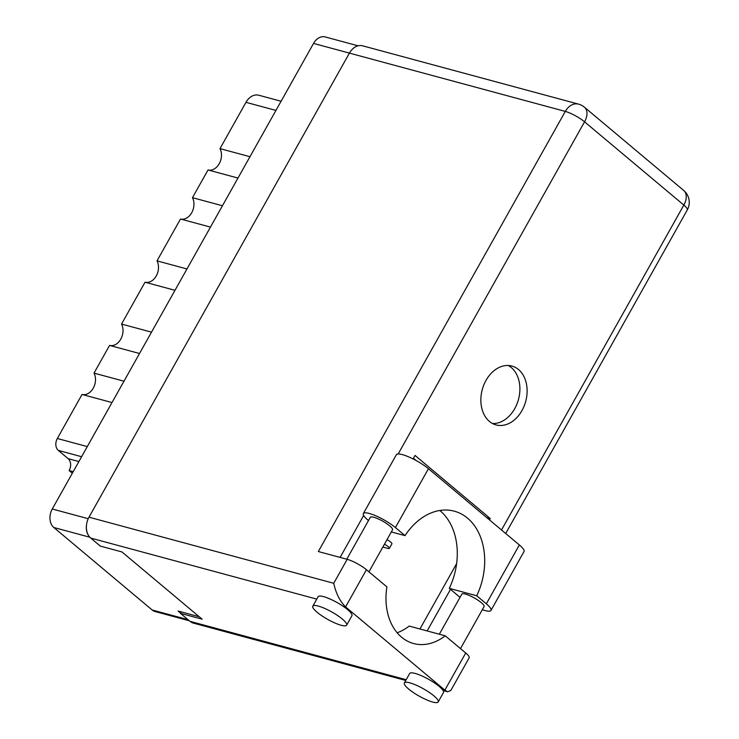 <?xml version="1.0" encoding="UTF-8"?>
<svg xmlns="http://www.w3.org/2000/svg" width="739" height="739" viewBox="0 0 739 739"><rect width="100%" height="100%" fill="white"/><g stroke="black" fill="none" stroke-linecap="round" stroke-linejoin="round"><path stroke-width="1.11" d="M123.986 381.204L94.019 373.112L109.566 345.409L139.532 353.501M151.504 332.153L121.538 324.07L145.029 282.215L174.995 290.307M186.967 268.959L157.01 260.867L180.492 219.012L210.458 227.104M222.439 205.765L192.473 197.673L208.019 169.97L237.986 178.062M249.958 156.714L219.991 148.622L245.976 102.324A15.076 11.131 -74.9 0 1 258.798 95.229L281.088 101.252M189.378 620.806L155.153 611.559A13.745 10.152 -74.9 0 1 152.169 609.989L53.818 527.498A13.745 10.152 -74.9 0 1 52.266 508.995L313.539 43.416A13.745 10.152 -74.9 0 1 325.234 36.95L358.073 45.818M199.216 616.742L178.071 611.033L180.575 613.13M86.445 525.512A13.745 10.152 105.1 0 0 88.569 535.544M81.613 456.711L58.326 450.43A8.868 6.549 -74.9 0 1 57.328 438.495L82.038 394.46L112.005 402.552M73.207 471.685L69.133 470.586L72.32 473.265M58.326 450.43L68.136 458.651L78.888 461.561M69.133 470.586A8.868 6.549 105.1 0 0 68.136 458.651M94.019 373.112A13.302 9.819 -74.9 0 1 93.262 388.169A13.302 9.819 -74.9 0 1 82.038 394.46M121.538 324.07A13.302 9.819 -74.9 0 1 120.78 339.127A13.302 9.819 -74.9 0 1 109.566 345.409M157.01 260.867A13.302 9.819 -74.9 0 1 156.252 275.924A13.302 9.819 -74.9 0 1 145.029 282.215M192.473 197.673A13.302 9.819 -74.9 0 1 191.715 212.73A13.302 9.819 -74.9 0 1 180.492 219.012M219.991 148.622A13.302 9.819 -74.9 0 1 219.243 163.679A13.302 9.819 -74.9 0 1 208.019 169.97M368.465 520.57L368.004 520.173A21.061 4.6 29.3 0 1 363.348 513.577A21.061 4.6 29.3 0 1 369.288 513.457A21.061 4.6 29.3 0 1 395.42 527.581L428.444 468.72A21.061 4.6 29.3 0 0 402.312 454.596A21.061 4.6 29.3 0 0 396.372 454.716L363.348 513.577M432.721 702.05A19.399 4.24 -150.7 0 0 438.19 701.948A19.399 4.24 -150.7 0 0 429.119 692.295A19.399 4.24 -150.7 0 0 409.831 682.854A19.399 4.24 -150.7 0 0 404.362 682.956A19.399 4.24 -150.7 0 0 413.434 692.6A19.399 4.24 -150.7 0 0 432.721 702.05M438.19 701.948L443.483 692.508A19.399 4.24 -150.7 0 0 442.319 689.469A19.399 4.24 -150.7 0 0 415.124 673.423A19.399 4.24 -150.7 0 0 409.655 673.525L404.362 682.956M341.169 625.268A19.399 4.24 -150.7 0 0 346.637 625.157A19.399 4.24 -150.7 0 0 337.566 615.513A19.399 4.24 -150.7 0 0 318.278 606.063A19.399 4.24 -150.7 0 0 312.809 606.174A19.399 4.24 -150.7 0 0 321.881 615.818A19.399 4.24 -150.7 0 0 341.169 625.268M346.637 625.157L351.93 615.726A19.399 4.24 -150.7 0 0 343.044 606.211A19.399 4.24 -150.7 0 0 323.571 596.632A19.399 4.24 -150.7 0 0 318.103 596.742L312.809 606.174M331.414 599.625L326.62 597.62M521.974 410.57A30.484 22.512 105.1 0 0 511.933 366.064A30.484 22.512 105.1 0 0 486.003 380.4A30.484 22.512 105.1 0 0 496.035 424.916A30.484 22.512 105.1 0 0 521.974 410.57M508.21 365.491A30.484 22.512 -74.9 0 1 514.75 408.621A30.484 22.512 -74.9 0 1 492.543 423.53M346.785 559.211L370.267 517.365A12.748 2.78 29.3 0 1 373.86 517.3A12.748 2.78 29.3 0 1 386.534 523.508A12.748 2.78 29.3 0 1 392.501 529.845L368.937 571.829M439.336 634.228L461.829 594.156A12.748 2.78 29.3 0 1 465.422 594.082A12.748 2.78 29.3 0 1 478.096 600.29A12.748 2.78 29.3 0 1 484.054 606.627L460.499 648.611M391.319 531.941L405.027 535.636L395.42 527.581M343.044 606.211L345.584 606.895C339.894 601.25 335.94 593.38 333.742 583.283L347.182 559.321A15.519 3.39 29.3 0 1 366.442 569.732L345.584 606.895L444.86 690.152L447.677 691.778L450.855 690.448L469.145 657.858A15.519 3.39 29.3 0 0 465.718 652.99L445.248 635.817L409.166 626.081A55.416 40.922 -74.9 0 1 397.148 632.769M405.766 680.462L193.378 623.116A15.519 11.454 -74.9 0 1 190.015 621.333L180.464 613.324L202.117 619.171L121.935 551.931L100.292 546.084L90.74 538.075A15.519 11.454 -74.9 0 1 88.994 517.189L333.742 583.283M347.182 559.321L318.324 551.534L565.307 111.413L349.418 53.116L88.994 517.189M313.539 43.416L349.427 53.106A15.519 11.454 -74.9 0 1 362.618 45.818L578.508 104.116A15.519 11.454 105.1 0 0 565.307 111.413A15.519 3.39 29.3 0 1 584.558 121.824L398.173 453.968M180.464 613.324L181.267 611.892M413.083 458.937L415.041 455.446L490.243 518.519L489.467 519.905M450.494 589.362L427.16 630.94M456.619 563.626L419.946 628.991M413.471 458.235L416.371 460.665M445.248 635.817A55.416 40.922 105.1 0 1 413.591 643.54A55.416 40.922 105.1 0 1 386.913 586.895L366.442 569.732M486.668 517.549L490.243 518.519M460.037 597.334A21.061 4.6 29.3 0 1 458.901 596.419L449.294 588.355A60.958 45.014 105.1 0 0 439.807 510.492M490.982 610.423A21.061 4.6 29.3 0 0 486.327 603.818L519.351 544.957A21.061 4.6 29.3 0 1 524.006 551.562L490.982 610.423A21.061 4.6 29.3 0 1 482.336 609.693M486.327 603.818L476.71 595.763A60.958 45.014 105.1 0 0 454.328 511.185A60.958 45.014 105.1 0 0 405.027 535.636M519.351 544.957L428.444 468.72M449.294 588.355L476.71 595.763M382.839 547.045L387.809 548.393A5.542 1.21 -150.7 0 0 389.37 548.356A5.542 1.21 -150.7 0 0 384.437 544.218M389.37 548.356L391.91 543.83A5.542 1.21 -150.7 0 0 386.977 539.692M275.943 110.416L245.976 102.324M152.169 609.989L188.029 619.67M89.844 537.225L53.818 527.498M52.266 508.995L88.227 518.713M57.328 438.495L87.294 446.587M190.015 621.333L406.191 679.704M442.319 689.469L444.86 690.152L465.718 652.99M316.772 599.107L90.74 538.075M501.504 529.992L683.834 205.082L584.558 121.824A15.519 9.903 130 0 0 584.429 107.201A15.519 15.519 0 0 0 578.508 104.116M363.643 515.499L340.116 557.418M683.834 205.082A15.519 3.39 29.3 0 1 687.27 209.95A15.519 15.519 0 0 0 683.704 190.459A15.519 9.903 130 0 1 683.834 205.082M413.766 459.279L414.071 458.734M505.688 533.503L687.27 209.95M683.704 190.459L584.429 107.201M443.095 690.54L447.677 691.778"/></g></svg>
